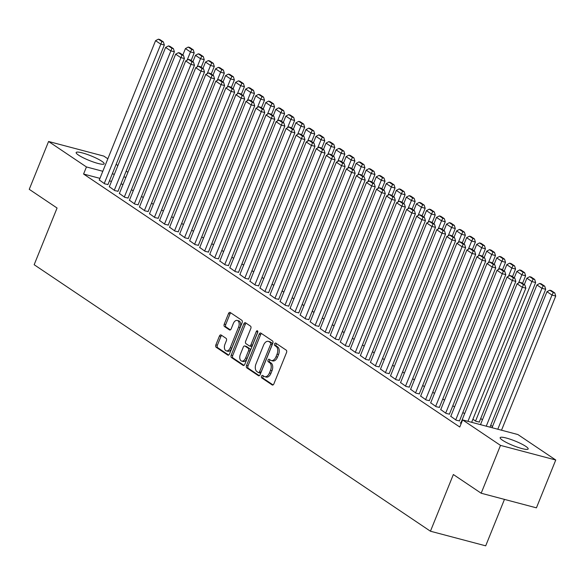 <?xml version="1.0" encoding="UTF-8"?>
<svg xmlns="http://www.w3.org/2000/svg" width="585" height="585" viewBox="0 0 585 585"><rect width="100%" height="100%" fill="white"/><g stroke="black" fill="none" stroke-linecap="round" stroke-linejoin="round"><path stroke-width="0.88" d="M261.524 376.221A1.331 0.804 -75.2 0 0 261.722 377.903L272.193 384.952A1.901 1.148 -75.2 0 0 272.413 385.047A1.901 1.148 -75.2 0 0 273.882 383.87L286.526 352.572A1.901 1.148 -75.2 0 0 286.248 350.166L275.769 343.124A1.331 0.804 -75.2 0 0 275.623 343.059A1.331 0.804 -75.2 0 0 274.592 343.878A1.331 0.804 -75.2 0 0 274.789 345.559L276.142 346.474A6.084 3.671 -75.2 0 1 277.049 354.159L275.996 356.762A6.084 3.671 -75.2 0 1 271.286 360.528A6.084 3.671 -75.2 0 1 270.592 360.206L269.239 359.3A1.331 0.804 -75.2 0 0 269.085 359.227A1.331 0.804 -75.2 0 0 268.054 360.053A1.331 0.804 -75.2 0 0 268.252 361.735L269.612 362.642A6.084 3.671 -75.2 0 1 270.519 370.327L269.458 372.938A6.084 3.671 -75.2 0 1 264.749 376.696A6.084 3.671 -75.2 0 1 264.062 376.382L262.702 375.468A1.331 0.804 -75.2 0 0 262.555 375.402A1.331 0.804 -75.2 0 0 261.524 376.221M263.455 375.979A1.331 0.804 -75.2 0 0 263.016 376.616A1.331 0.804 -75.2 0 0 263.213 378.298L273.063 384.93M276.522 343.629A1.331 0.804 -75.2 0 0 276.083 344.272A1.331 0.804 -75.2 0 0 276.281 345.954L277.634 346.868L276.142 346.474M269.992 359.804A1.331 0.804 -75.2 0 0 269.546 360.448A1.331 0.804 -75.2 0 0 269.751 362.13L271.104 363.036L269.612 362.642M101.812 161.263A15.108 2.464 -158 0 1 104.167 163.837A15.108 2.464 -158 0 1 93.812 162.169A15.108 2.464 -158 0 1 78.514 155.098A15.108 2.464 -158 0 1 76.16 152.517A15.108 2.464 -158 0 1 86.514 154.191A15.108 2.464 -158 0 1 101.812 161.263M525.813 446.392A15.108 2.464 -158 0 1 528.167 448.973A15.108 2.464 -158 0 1 517.813 447.306A15.108 2.464 -158 0 1 502.515 440.234A15.108 2.464 -158 0 1 500.16 437.653A15.108 2.464 -158 0 1 510.515 439.32A15.108 2.464 -158 0 1 525.813 446.392M221.108 335A1.901 1.148 -75.2 0 0 220.889 334.905A1.901 1.148 -75.2 0 0 219.419 336.075L215.872 344.858A1.901 1.148 -75.2 0 0 216.15 347.263L227.784 355.088A1.901 1.148 -75.2 0 0 228.004 355.183A1.901 1.148 -75.2 0 0 229.474 354.005L242.124 322.708A1.901 1.148 -75.2 0 0 241.839 320.302L230.205 312.485A1.901 1.148 -75.2 0 0 229.993 312.383A1.901 1.148 -75.2 0 0 228.516 313.56L224.23 324.163A1.901 1.148 -75.2 0 0 224.516 326.569L229.495 329.918A1.901 1.148 -75.2 0 0 229.708 330.013A1.901 1.148 -75.2 0 0 231.177 328.843L233.305 323.578A5.082 3.064 -75.2 0 1 237.247 320.434A5.082 3.064 -75.2 0 1 238.578 327.125L230.256 347.731A5.082 3.064 -75.2 0 1 226.315 350.876A5.082 3.064 -75.2 0 1 224.984 344.185L226.366 340.755A1.901 1.148 -75.2 0 0 226.088 338.349L221.108 335M99.94 178.359L83.575 174.03L459.773 427.021L462.633 419.928L517.886 434.545L555.75 460.007L500.497 445.39L462.633 419.928M83.575 174.03L86.441 166.944L48.577 141.482L103.83 156.1L107.845 158.798M555.75 460.007L536.423 507.846L481.17 493.228L453.353 474.523L430.443 531.217L34.164 264.72L57.067 208.026L29.25 189.321L48.577 141.482M481.17 493.228L500.497 445.39M246.526 365.479A1.901 1.148 -75.2 0 0 246.811 367.877L258.446 375.702A1.901 1.148 -75.2 0 0 258.658 375.797A1.901 1.148 -75.2 0 0 260.128 374.627L272.778 343.322A1.901 1.148 -75.2 0 0 272.493 340.923L260.866 333.099A1.901 1.148 -75.2 0 0 260.647 332.997A1.901 1.148 -75.2 0 0 259.177 334.174L246.526 365.479L248.018 365.874A1.901 1.148 -75.2 0 0 248.303 368.272L259.316 375.68M243.111 365.391L231.484 357.574A1.901 1.148 -75.2 0 1 231.199 355.168L243.843 323.863A1.901 1.148 -75.2 0 1 245.32 322.693A1.901 1.148 -75.2 0 1 245.532 322.788L250.512 326.137A1.901 1.148 -75.2 0 1 250.797 328.543L245.663 341.238A1.901 1.148 -75.2 0 0 245.949 343.636L249.254 345.859A1.901 1.148 -75.2 0 0 249.466 345.954A1.901 1.148 -75.2 0 0 250.943 344.784L256.281 331.563A1.331 0.804 -75.2 0 1 257.312 330.744A1.331 0.804 -75.2 0 1 257.663 332.492L244.801 364.316A1.901 1.148 -75.2 0 1 243.331 365.493A1.901 1.148 -75.2 0 1 243.111 365.391L243.565 365.515M430.443 531.217L485.696 545.834L504.46 499.393M109.337 186.703L114.784 190.608L118.016 191.251M143.266 197.569L141.49 196.377M129.424 200.209L134.872 204.114L138.104 204.765M163.347 211.075L161.577 209.883M149.511 213.722L154.959 217.62L158.191 218.271M183.434 224.581L181.664 223.39M169.591 227.229L175.047 231.126L178.271 231.777M203.521 238.088L201.745 236.896M189.679 240.735L195.127 244.632L198.359 245.283M223.602 251.601L221.832 250.409M209.766 254.241L215.214 258.139L218.446 258.789M243.689 265.107L241.919 263.915M229.854 267.747L235.302 271.645L238.534 272.296M263.776 278.614L262 277.422M249.934 281.253L255.382 285.151L258.614 285.802M283.857 292.12L282.087 290.928M270.021 294.76L275.469 298.664L278.701 299.308M303.944 305.626L302.174 304.434M290.109 308.266L295.557 312.171L298.789 312.821M324.031 319.132L322.262 317.94M310.189 321.772L315.644 325.677L318.869 326.328M344.119 332.638L342.342 331.446M330.276 335.285L335.724 339.183L338.956 339.834M364.199 346.144L362.429 344.953M350.364 348.792L355.812 352.689L359.044 353.34M384.286 359.658L382.517 358.466M370.451 362.298L375.899 366.195L379.131 366.846M404.374 373.164L402.597 371.972M390.531 375.804L395.979 379.702L399.211 380.352M424.454 386.67L422.684 385.478M410.619 389.31L416.067 393.208L419.299 393.859M444.541 400.177L442.772 398.985M430.706 402.816L436.154 406.714L439.386 407.365M464.629 413.683L462.859 412.491M450.786 416.323L456.234 420.227L459.466 420.871M481.236 424.849L480.658 424.227M123.018 184.465L120.978 183.924M111.479 181.409L109.439 180.875M492.511 426.494L490.742 425.302M482.471 419.737L480.695 418.546M461.177 423.547L460.256 422.926L460.834 423.079M472.899 419.248L476.066 421.375L479.291 422.019M440.746 409.573L446.194 413.471L449.426 414.122M454.582 406.926L452.812 405.734M420.659 396.067L426.107 399.964L429.339 400.615M434.501 393.42L432.724 392.228M400.579 382.561L406.027 386.458L409.259 387.109M414.414 379.914L412.644 378.722M380.491 369.047L385.939 372.952L389.171 373.603M394.327 366.407L392.557 365.215M360.404 355.541L365.852 359.446L369.084 360.089M374.246 352.901L372.469 351.709M340.316 342.035L345.772 345.932L348.996 346.583M354.159 339.395L352.389 338.203M320.236 328.529L325.684 332.426L328.916 333.077M334.072 325.889L332.302 324.697M300.149 315.022L305.597 318.92L308.829 319.571M313.991 312.383L312.214 311.191M280.061 301.516L285.509 305.414L288.741 306.065M293.904 298.869L292.134 297.685M259.981 288.01L265.429 291.908L268.661 292.558M273.817 285.363L272.047 284.171M239.894 274.504L245.342 278.401L248.574 279.052M253.729 271.857L251.959 270.665M219.806 260.99L225.254 264.895L228.486 265.546M233.649 258.351L231.872 257.159M199.726 247.484L205.174 251.389L208.406 252.033M213.562 244.844L211.792 243.652M179.639 233.978L185.087 237.876L188.319 238.526M193.474 231.338L191.704 230.146M159.551 220.472L164.999 224.369L168.231 225.02M173.394 217.832L171.617 216.64M139.464 206.966L144.919 210.863L148.144 211.514M153.307 204.326L151.537 203.134M119.384 193.459L124.832 197.357L128.064 198.008M133.219 190.812L131.449 189.628M99.296 179.953L104.744 183.851L107.976 184.502M125.877 177.379L123.844 176.838M114.338 174.323L112.305 173.789M102.799 171.273L86.441 166.944M116.115 164.363L117.885 165.548M126.155 171.112L127.925 172.304M264.749 376.696L266.248 377.091A6.084 3.671 -75.2 0 0 270.957 373.332L269.458 372.938M271.104 363.036A6.084 3.671 -75.2 0 1 272.01 370.722L270.957 373.332M271.286 360.528L272.778 360.923A6.084 3.671 -75.2 0 0 277.487 357.157L275.996 356.762M277.634 346.868A6.084 3.671 -75.2 0 1 278.54 354.554L277.487 357.157M261.48 333.516A1.901 1.148 -75.2 0 0 260.669 334.569L248.018 365.874M258.343 372.535A1.331 0.804 -75.2 0 0 258.49 372.608A1.331 0.804 -75.2 0 0 259.521 371.782L270.628 344.309A1.331 0.804 -75.2 0 0 270.424 342.627L268.998 341.662A6.084 3.671 -75.2 0 0 268.303 341.347A6.084 3.671 -75.2 0 0 263.594 345.106L256.003 363.892A6.084 3.671 -75.2 0 0 256.91 371.577L258.343 372.535M258.658 372.623L259.835 372.93A1.331 0.804 -75.2 0 0 259.989 373.003A1.331 0.804 -75.2 0 0 261.02 372.177L259.521 371.782M268.303 341.347L269.795 341.742A6.084 3.671 -75.2 0 1 270.489 342.057L271.923 343.022A1.331 0.804 -75.2 0 1 272.12 344.704L261.02 372.177M243.989 365.369L232.976 357.969L231.484 357.574M246.153 323.205A1.901 1.148 -75.2 0 0 245.342 324.258L232.691 355.563A1.901 1.148 -75.2 0 0 232.976 357.969M250.746 346.254A1.901 1.148 -75.2 0 0 250.965 346.349A1.901 1.148 -75.2 0 0 252.435 345.179L257.773 331.958L256.281 331.563M240.347 354.408A5.082 3.064 -75.2 0 0 241.678 361.099A5.082 3.064 -75.2 0 0 245.62 357.954L248.552 350.693A1.901 1.148 -75.2 0 0 248.267 348.294L244.969 346.071A1.901 1.148 -75.2 0 0 244.749 345.969A1.901 1.148 -75.2 0 0 243.28 347.146L240.347 354.408M241.678 361.099L243.177 361.493A5.082 3.064 -75.2 0 0 247.111 358.349L245.62 357.954M246.007 346.349A1.901 1.148 -75.2 0 1 246.241 346.371A1.901 1.148 -75.2 0 1 246.46 346.466L249.758 348.689A1.901 1.148 -75.2 0 1 250.044 351.088L247.111 358.349M226.315 350.876L227.814 351.271A5.082 3.064 -75.2 0 0 231.748 348.126L230.256 347.731M237.247 320.434L238.738 320.829A5.082 3.064 -75.2 0 1 240.077 327.52L231.748 348.126M230.826 312.902A1.901 1.148 -75.2 0 0 230.007 313.955L225.722 324.558A1.901 1.148 -75.2 0 0 226.007 326.964L230.366 329.896M221.73 335.417A1.901 1.148 -75.2 0 0 220.911 336.47L217.364 345.252A1.901 1.148 -75.2 0 0 217.649 347.658L228.662 355.066M501.52 430.216L555.728 296.061L551.991 295.074L497.791 429.229M492.022 427.708L546.975 291.696L549.776 290.197L553.293 292.558L554.785 292.953L551.267 290.591L549.776 290.197M553.293 292.558L551.991 295.074L546.975 291.696M554.785 292.953L555.728 296.061M460.753 423.262L517.103 283.798L522.127 287.176L525.856 288.164L524.92 285.056L521.403 282.694L519.911 282.299L523.421 284.661L524.92 285.056M471.656 422.319L525.856 288.164M467.927 421.332L523.421 284.661M519.911 282.299L517.103 283.798M489.989 427.167L545.688 289.312L541.951 288.317L486.252 426.18M480.585 424.41L536.928 284.946L539.736 283.44L543.246 285.809L544.745 286.204L541.227 283.842L539.736 283.44M543.246 285.809L541.951 288.317L536.928 284.946M544.745 286.204L545.688 289.312M479.217 422.209L535.641 282.555L531.911 281.568L475.561 421.032M524.284 284.632L526.888 278.189L529.688 276.69L533.206 279.052L534.697 279.447L531.187 277.085L529.688 276.69M533.206 279.052L531.911 281.568L526.888 278.189M534.697 279.447L535.641 282.555M450.713 416.513L507.063 277.041L512.087 280.42L515.816 281.407L514.873 278.299L511.363 275.937L509.864 275.542L513.381 277.904L514.873 278.299M459.393 421.061L515.816 281.407M455.737 419.884L513.381 277.904M509.864 275.542L507.063 277.041M440.673 409.756L497.023 270.292L502.04 273.663L505.776 274.65L504.833 271.55L501.316 269.18L499.824 268.786L503.341 271.155L504.833 271.55M449.353 414.304L505.776 274.65M445.69 413.134L503.341 271.155M499.824 268.786L497.023 270.292M522.515 283.44L525.601 275.798L521.864 274.811L518.551 283.023M514.244 277.875L516.847 271.44L519.648 269.934L523.165 272.303L524.657 272.698L521.14 270.328L519.648 269.934M523.165 272.303L521.864 274.811L516.847 271.44M524.657 272.698L525.601 275.798M512.475 276.683L515.553 269.049L511.824 268.062L508.504 276.274M504.197 271.126L506.8 264.683L509.608 263.184L513.118 265.546L514.617 265.941L511.1 263.579L509.608 263.184M513.118 265.546L511.824 268.062L506.8 264.683M514.617 265.941L515.553 269.049M430.626 403.006L486.976 263.535L492 266.914L495.729 267.901L494.793 264.793L491.276 262.431L489.784 262.036L493.294 264.398L494.793 264.793M439.306 407.555L495.729 267.901M435.649 406.378L493.294 264.398M489.784 262.036L486.976 263.535M420.586 396.25L476.936 256.778L481.96 260.157L485.689 261.144L484.746 258.043L481.228 255.674L479.737 255.279L483.254 257.649L484.746 258.043M429.266 400.798L485.689 261.144M425.609 399.628L483.254 257.649M479.737 255.279L476.936 256.778M502.427 269.934L505.513 262.292L501.784 261.305L498.464 269.517M494.157 264.369L496.76 257.926L499.561 256.427L503.078 258.789L504.57 259.192L501.06 256.822L499.561 256.427M503.078 258.789L501.784 261.305L496.76 257.926M504.57 259.192L505.513 262.292M410.546 389.493L466.888 250.029L471.912 253.407L475.649 254.395L474.706 251.287L471.188 248.925L469.697 248.53L473.214 250.892L474.706 251.287M419.226 394.049L475.649 254.395M415.562 392.871L473.214 250.892M469.697 248.53L466.888 250.029M492.387 263.177L495.473 255.543L491.736 254.555L488.424 262.76M484.117 257.612L486.72 251.177L489.521 249.678L493.038 252.04L494.53 252.435L491.012 250.073L489.521 249.678M493.038 252.04L491.736 254.555L486.72 251.177M494.53 252.435L495.473 255.543M400.498 382.744L456.848 243.272L461.872 246.651L465.601 247.638L464.658 244.53L461.148 242.168L459.656 241.773L463.166 244.135L464.658 244.53M409.178 387.292L465.601 247.638M405.522 386.122L463.166 244.135M459.656 241.773L456.848 243.272M482.34 256.427L485.426 248.786L481.696 247.799L478.376 256.011M474.069 250.863L476.673 244.42L479.481 242.921L482.991 245.283L484.49 245.678L480.972 243.316L479.481 242.921M482.991 245.283L481.696 247.799L476.673 244.42M484.49 245.678L485.426 248.786M390.458 375.987L446.808 236.523L451.825 239.901L455.561 240.888L454.618 237.781L451.101 235.419L449.609 235.024L453.126 237.386L454.618 237.781M399.138 380.535L455.561 240.888M395.482 379.365L453.126 237.386M449.609 235.024L446.808 236.523M472.3 249.671L475.386 242.036L471.656 241.049L468.336 249.254M464.029 244.106L466.633 237.671L469.433 236.172L472.951 238.534L474.442 238.929L470.925 236.567L469.433 236.172M472.951 238.534L471.656 241.049L466.633 237.671M474.442 238.929L475.386 242.036M380.418 369.237L436.761 229.766L441.785 233.144L445.521 234.132L444.578 231.024L441.061 228.662L439.569 228.267L443.086 230.629L444.578 231.024M389.098 373.786L445.521 234.132M385.435 372.616L443.086 230.629M439.569 228.267L436.761 229.766M462.26 242.914L465.346 235.28L461.609 234.292L458.296 242.504M453.989 237.356L456.585 230.914L459.393 229.415L462.91 231.777L464.402 232.172L460.885 229.81L459.393 229.415M462.91 231.777L461.609 234.292L456.585 230.914M464.402 232.172L465.346 235.28M370.371 362.481L426.721 223.017L431.745 226.388L435.474 227.382L434.531 224.274L431.021 221.912L429.522 221.518L433.039 223.88L434.531 224.274M379.051 367.029L435.474 227.382M375.394 365.859L433.039 223.88M429.522 221.518L426.721 223.017M452.212 236.164L455.298 228.523L451.569 227.536L448.249 235.748M443.942 230.6L446.545 224.165L449.353 222.658L452.863 225.028L454.355 225.422L450.845 223.053L449.353 222.658M452.863 225.028L451.569 227.536L446.545 224.165M454.355 225.422L455.298 228.523M360.331 355.731L416.681 216.26L421.697 219.638L425.434 220.625L424.491 217.518L420.973 215.156L419.482 214.761L422.999 217.123L424.491 217.518M369.011 360.28L425.434 220.625M365.354 359.102L422.999 217.123M419.482 214.761L416.681 216.26M442.172 229.408L445.258 221.773L441.521 220.786L438.209 228.998M433.902 223.85L436.505 217.408L439.306 215.909L442.823 218.271L444.315 218.666L440.797 216.304L439.306 215.909M442.823 218.271L441.521 220.786L436.505 217.408M444.315 218.666L445.258 221.773M350.291 348.974L406.634 209.51L411.657 212.881L415.394 213.869L414.451 210.768L410.933 208.399L409.441 208.004L412.952 210.373L414.451 210.768M358.971 353.523L415.394 213.869M355.307 352.353L412.952 210.373M409.441 208.004L406.634 209.51M432.132 222.658L435.218 215.017L431.481 214.03L428.161 222.242M423.862 217.093L426.458 210.651L429.266 209.152L432.783 211.521L434.275 211.916L430.757 209.547L429.266 209.152M432.783 211.521L431.481 214.03L426.458 210.651M434.275 211.916L435.218 215.017M340.243 342.218L396.593 202.754L401.617 206.132L405.346 207.119L404.403 204.011L400.893 201.649L399.394 201.255L402.911 203.617L404.403 204.011M348.923 346.773L405.346 207.119M345.267 345.596L402.911 203.617M399.394 201.255L396.593 202.754M422.085 215.902L425.171 208.267L421.441 207.28L418.121 215.485M413.814 210.344L416.418 203.902L419.218 202.403L422.736 204.765L424.227 205.159L420.717 202.798L419.218 202.403M422.736 204.765L421.441 207.28L416.418 203.902M424.227 205.159L425.171 208.267M330.203 335.468L386.553 195.997L391.57 199.375L395.306 200.362L394.363 197.262L390.846 194.893L389.354 194.498L392.871 196.867L394.363 197.262M338.883 340.017L395.306 200.362M335.227 338.847L392.871 196.867M389.354 194.498L386.553 195.997M412.045 209.152L415.131 201.511L411.394 200.523L408.081 208.735M403.774 203.587L406.378 197.145L409.178 195.646L412.696 198.008L414.187 198.403L410.67 196.041L409.178 195.646M412.696 198.008L411.394 200.523L406.378 197.145M414.187 198.403L415.131 201.511M320.163 328.711L376.506 189.248L381.53 192.626L385.266 193.613L384.323 190.505L380.806 188.143L379.314 187.748L382.824 190.11L384.323 190.505M328.843 333.267L385.266 193.613M325.18 332.09L382.824 190.11M379.314 187.748L376.506 189.248M402.005 202.395L405.091 194.761L401.354 193.774L398.034 201.979M393.734 196.831L396.33 190.396L399.138 188.896L402.648 191.258L404.147 191.653L400.63 189.291L399.138 188.896M402.648 191.258L401.354 193.774L396.33 190.396M404.147 191.653L405.091 194.761M310.116 321.962L366.466 182.491L371.49 185.869L375.219 186.856L374.276 183.748L370.766 181.387L369.267 180.992L372.784 183.354L374.276 183.748M318.796 326.51L375.219 186.856M315.139 325.34L372.784 183.354M369.267 180.992L366.466 182.491M391.957 195.639L395.043 188.004L391.314 187.017L387.994 195.229M383.687 190.081L386.29 183.639L389.091 182.14L392.608 184.502L394.1 184.897L390.59 182.535L389.091 182.14M392.608 184.502L391.314 187.017L386.29 183.639M394.1 184.897L395.043 188.004M300.076 315.205L356.426 175.741L361.442 179.12L365.179 180.107L364.236 176.999L360.718 174.637L359.227 174.242L362.744 176.604L364.236 176.999M308.756 319.754L365.179 180.107M305.099 318.584L362.744 176.604M359.227 174.242L356.426 175.741M381.917 188.889L385.003 181.255L381.266 180.26L377.954 188.472M373.647 183.324L376.25 176.889L379.051 175.39L382.568 177.752L384.06 178.147L380.542 175.785L379.051 175.39M382.568 177.752L381.266 180.26L376.25 176.889M384.06 178.147L385.003 181.255M290.028 308.456L346.378 168.985L351.402 172.363L355.132 173.35L354.196 170.242L350.678 167.88L349.186 167.485L352.696 169.847L354.196 170.242M298.708 313.004L355.132 173.35M295.052 311.827L352.696 169.847M349.186 167.485L346.378 168.985M371.877 182.132L374.963 174.498L371.226 173.511L367.906 181.723M363.607 176.575L366.203 170.133L369.011 168.634L372.521 170.995L374.02 171.39L370.502 169.028L369.011 168.634M372.521 170.995L371.226 173.511L366.203 170.133M374.02 171.39L374.963 174.498M279.988 301.699L336.338 162.235L341.362 165.606L345.091 166.593L344.148 163.493L340.638 161.124L339.139 160.729L342.656 163.098L344.148 163.493M288.668 306.248L345.091 166.593M285.012 305.077L342.656 163.098M339.139 160.729L336.338 162.235M361.83 175.383L364.916 167.741L361.186 166.754L357.866 174.966M353.559 169.818L356.163 163.383L358.963 161.877L362.481 164.246L363.972 164.641L360.462 162.272L358.963 161.877M362.481 164.246L361.186 166.754L356.163 163.383M363.972 164.641L364.916 167.741M269.948 294.95L326.298 155.478L331.315 158.857L335.051 159.844L334.108 156.736L330.591 154.374L329.099 153.979L332.616 156.341L334.108 156.736M278.628 299.498L335.051 159.844M274.965 298.321L332.616 156.341M329.099 153.979L326.298 155.478M351.79 168.626L354.876 160.992L351.139 160.005L347.826 168.217M343.519 163.069L346.123 156.626L348.923 155.127L352.441 157.489L353.932 157.884L350.415 155.522L348.923 155.127M352.441 157.489L351.139 160.005L346.123 156.626M353.932 157.884L354.876 160.992M259.901 288.193L316.251 148.729L321.275 152.1L325.004 153.087L324.068 149.987L320.551 147.617L319.059 147.223L322.569 149.592L324.068 149.987M268.581 292.741L325.004 153.087M264.925 291.571L322.569 149.592M319.059 147.223L316.251 148.729M341.75 161.877L344.828 154.235L341.099 153.248L337.779 161.46M333.472 156.312L336.075 149.87L338.883 148.371L342.393 150.74L343.892 151.135L340.375 148.766L338.883 148.371M342.393 150.74L341.099 153.248L336.075 149.87M343.892 151.135L344.828 154.235M249.861 281.436L306.211 141.972L311.235 145.351L314.964 146.338L314.021 143.23L310.503 140.868L309.012 140.473L312.529 142.835L314.021 143.23M258.541 285.992L314.964 146.338M254.884 284.815L312.529 142.835M309.012 140.473L306.211 141.972M331.702 155.12L334.788 147.486L331.059 146.499L327.739 154.703M323.432 149.563L326.035 143.12L328.836 141.621L332.353 143.983L333.845 144.378L330.335 142.016L328.836 141.621M332.353 143.983L331.059 146.499L326.035 143.12M333.845 144.378L334.788 147.486M239.821 274.687L296.164 135.215L301.187 138.594L304.924 139.581L303.981 136.473L300.463 134.111L298.972 133.716L302.489 136.078L303.981 136.473M248.501 279.235L304.924 139.581M244.837 278.065L302.489 136.078M298.972 133.716L296.164 135.215M321.662 148.371L324.748 140.729L321.011 139.742L317.699 147.954M313.392 142.806L315.995 136.363L318.796 134.864L322.313 137.226L323.805 137.621L320.287 135.259L318.796 134.864M322.313 137.226L321.011 139.742L315.995 136.363M323.805 137.621L324.748 140.729M311.615 141.614L314.701 133.98L310.971 132.992L307.651 141.197M303.344 136.049L305.948 129.614L308.756 128.115L312.266 130.477L313.765 130.872L310.247 128.51L308.756 128.115M312.266 130.477L310.971 132.992L305.948 129.614M313.765 130.872L314.701 133.98M301.575 134.857L304.661 127.223L300.931 126.236L297.611 134.448M293.304 129.3L295.908 122.857L298.708 121.358L302.226 123.72L303.717 124.115L300.2 121.753L298.708 121.358M302.226 123.72L300.931 126.236L295.908 122.857M303.717 124.115L304.661 127.223M291.535 128.108L294.621 120.466L290.884 119.479L287.571 127.691M283.264 122.543L285.86 116.108L288.668 114.601L292.186 116.971L293.677 117.366L290.16 114.996L288.668 114.601M292.186 116.971L290.884 119.479L285.86 116.108M293.677 117.366L294.621 120.466M281.487 121.351L284.573 113.717L280.844 112.729L277.524 120.941M273.217 115.793L275.82 109.351L278.628 107.852L282.138 110.214L283.63 110.609L280.12 108.247L278.628 107.852M282.138 110.214L280.844 112.729L275.82 109.351M283.63 110.609L284.573 113.717M271.447 114.601L274.533 106.96L270.796 105.973L267.484 114.185M263.177 109.037L265.78 102.602L268.581 101.095L272.098 103.465L273.59 103.859L270.073 101.49L268.581 101.095M272.098 103.465L270.796 105.973L265.78 102.602M273.59 103.859L274.533 106.96M261.407 107.845L264.493 100.21L260.756 99.223L257.437 107.435M253.137 102.287L255.733 95.845L258.541 94.346L262.058 96.708L263.55 97.103L260.033 94.741L258.541 94.346M262.058 96.708L260.756 99.223L255.733 95.845M263.55 97.103L264.493 100.21M229.773 267.93L286.123 128.466L291.147 131.844L294.877 132.832L293.933 129.724L290.423 127.362L288.931 126.967L292.442 129.329L293.933 129.724M238.453 272.478L294.877 132.832M234.797 271.308L292.442 129.329M288.931 126.967L286.123 128.466M219.733 261.181L276.083 121.709L281.1 125.088L284.836 126.075L283.893 122.967L280.376 120.605L278.884 120.21L282.401 122.572L283.893 122.967M228.413 265.729L284.836 126.075M224.757 264.559L282.401 122.572M278.884 120.21L276.083 121.709M209.693 254.424L266.036 114.96L271.06 118.331L274.796 119.325L273.853 116.218L270.336 113.856L268.844 113.461L272.361 115.823L273.853 116.218M218.373 258.972L274.796 119.325M214.71 257.802L272.361 115.823M268.844 113.461L266.036 114.96M199.646 247.674L255.996 108.203L261.02 111.581L264.749 112.569L263.806 109.461L260.296 107.099L258.804 106.704L262.314 109.066L263.806 109.461M208.326 252.223L264.749 112.569M204.67 251.045L262.314 109.066M258.804 106.704L255.996 108.203M189.606 240.918L245.956 101.454L250.972 104.825L254.709 105.812L253.766 102.711L250.248 100.342L248.757 99.947L252.274 102.316L253.766 102.711M198.286 245.466L254.709 105.812M194.63 244.296L252.274 102.316M248.757 99.947L245.956 101.454M179.566 234.168L235.909 94.697L240.932 98.075L244.669 99.062L243.726 95.955L240.208 93.593L238.717 93.198L242.227 95.56L243.726 95.955M188.246 238.717L244.669 99.062M184.582 237.539L242.227 95.56M238.717 93.198L235.909 94.697M169.518 227.411L225.868 87.94L230.892 91.318L234.622 92.306L233.678 89.205L230.168 86.836L228.669 86.441L232.186 88.81L233.678 89.205M178.198 231.96L234.622 92.306M174.542 230.79L232.186 88.81M228.669 86.441L225.868 87.94M251.36 101.095L254.446 93.454L250.716 92.467L247.396 100.678M243.089 95.53L245.693 89.088L248.501 87.589L252.011 89.951L253.502 90.346L249.992 87.984L248.501 87.589M252.011 89.951L250.716 92.467L245.693 89.088M253.502 90.346L254.446 93.454M159.478 220.655L215.828 81.191L220.845 84.569L224.581 85.556L223.638 82.448L220.121 80.086L218.629 79.692L222.146 82.054L223.638 82.448M168.158 225.21L224.581 85.556M164.502 224.033L222.146 82.054M218.629 79.692L215.828 81.191M241.32 94.339L244.406 86.704L240.669 85.717L237.356 93.922M233.049 88.774L235.653 82.339L238.453 80.84L241.971 83.202L243.462 83.596L239.945 81.235L238.453 80.84M241.971 83.202L240.669 85.717L235.653 82.339M243.462 83.596L244.406 86.704M149.438 213.905L205.781 74.434L210.805 77.812L214.541 78.799L213.598 75.692L210.081 73.33L208.589 72.935L212.099 75.297L213.598 75.692M158.118 218.454L214.541 78.799M154.455 217.284L212.099 75.297M208.589 72.935L205.781 74.434M231.28 87.589L234.366 79.948L230.629 78.96L227.309 87.172M223.009 82.024L225.605 75.582L228.413 74.083L231.923 76.445L233.422 76.84L229.905 74.478L228.413 74.083M231.923 76.445L230.629 78.96L225.605 75.582M233.422 76.84L234.366 79.948M139.391 207.148L195.741 67.684L200.765 71.063L204.494 72.05L203.551 68.942L200.041 66.58L198.542 66.185L202.059 68.547L203.551 68.942M148.071 211.697L204.494 72.05M144.415 210.527L202.059 68.547M198.542 66.185L195.741 67.684M221.232 80.832L224.318 73.198L220.589 72.204L217.269 80.416M212.962 75.268L215.565 68.833L218.366 67.334L221.883 69.695L223.375 70.09L219.865 67.728L218.366 67.334M221.883 69.695L220.589 72.204L215.565 68.833M223.375 70.09L224.318 73.198M129.351 200.399L185.701 60.928L190.717 64.306L194.454 65.293L193.511 62.185L189.993 59.824L188.502 59.429L192.019 61.791L193.511 62.185M138.031 204.947L194.454 65.293M134.374 203.77L192.019 61.791M188.502 59.429L185.701 60.928M211.192 74.076L214.278 66.441L210.541 65.454L207.229 73.666M202.922 68.518L205.525 62.076L208.326 60.577L211.843 62.939L213.335 63.334L209.818 60.972L208.326 60.577M211.843 62.939L210.541 65.454L205.525 62.076M213.335 63.334L214.278 66.441M119.303 193.642L175.654 54.178L180.677 57.549L184.407 58.544L183.471 55.436L179.953 53.074L178.462 52.672L181.972 55.041L183.471 55.436M127.983 198.191L184.407 58.544M124.327 197.021L181.972 55.041M178.462 52.672L175.654 54.178M201.152 67.326L204.238 59.685L200.501 58.697L197.182 66.909M192.882 61.761L195.478 55.326L198.286 53.82L201.796 56.189L203.295 56.584L199.777 54.215L198.286 53.82M201.796 56.189L200.501 58.697L195.478 55.326M203.295 56.584L204.238 59.685M109.263 186.893L165.613 47.422L170.637 50.8L174.367 51.787L173.423 48.679L169.913 46.317L168.414 45.922L171.931 48.284L173.423 48.679M117.943 191.441L174.367 51.787M114.287 190.264L171.931 48.284M168.414 45.922L165.613 47.422M191.105 60.569L194.191 52.935L190.461 51.948L187.141 60.16M182.834 55.012L185.438 48.57L188.238 47.071L191.756 49.432L193.247 49.827L189.737 47.465L188.238 47.071M191.756 49.432L190.461 51.948L185.438 48.57M193.247 49.827L194.191 52.935M99.223 180.136L155.573 40.672L160.59 44.043L164.326 45.03L163.383 41.93L159.866 39.561L158.374 39.166L161.891 41.535L163.383 41.93M107.903 184.684L164.326 45.03M104.24 183.514L161.891 41.535M158.374 39.166L155.573 40.672M263.213 378.298L261.722 377.903M276.281 345.954L274.789 345.559M269.751 362.13L268.252 361.735M272.01 370.722L270.519 370.327M278.54 354.554L277.049 354.159M272.647 385.069L272.193 384.952M260.669 334.569L259.177 334.174M258.899 375.819L258.446 375.702M248.303 368.272L246.811 367.877M272.12 344.704L270.628 344.309M271.923 343.022L270.424 342.627M270.489 342.057L268.998 341.662M232.691 355.563L231.199 355.168M245.342 324.258L243.843 323.863M252.435 345.179L250.943 344.784M250.044 351.088L248.552 350.693M249.758 348.689L248.267 348.294M246.46 346.466L244.969 346.071M240.077 327.52L238.578 327.125M229.949 330.035L229.495 329.918M226.007 326.964L224.516 326.569M225.722 324.558L224.23 324.163M230.007 313.955L228.516 313.56M228.238 355.205L227.784 355.088M217.649 347.658L216.15 347.263M217.364 345.252L215.872 344.858M220.911 336.47L219.419 336.075M259.989 373.003L258.49 372.608M250.965 346.349L249.466 345.954M246.241 346.371L244.749 345.969"/></g></svg>

